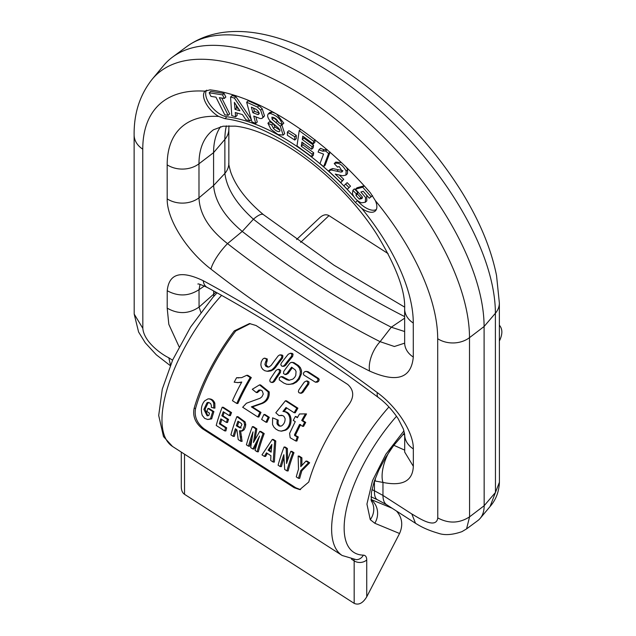 <?xml version="1.0" encoding="UTF-8"?>
<svg xmlns="http://www.w3.org/2000/svg" width="636" height="636" viewBox="0 0 636 636"><rect width="100%" height="100%" fill="white"/><g stroke="black" fill="none" stroke-linecap="round" stroke-linejoin="round"><path stroke-width="0.95" d="M294.206 487.725L299.771 489.625L308.746 482.024A110.012 43.995 -57.3 0 1 348.902 404.568C354.324 396.808 353.942 390.106 347.733 384.446L256.038 325.505L249.503 323.557L234.271 330.895A110.012 43.995 122.7 0 0 194.123 408.352C192.549 416.27 195.339 423.083 202.502 428.783L294.206 487.725L295.804 487.788L300.55 489.625M282.424 366.288L284.069 366.304L285.636 365.303A107.039 42.811 -57.3 0 1 292.671 356.367L293.069 354.109L292.17 353.37L290.406 353.226L291.94 354.332L291.447 356.319A109.416 43.757 122.7 0 0 284.467 365.255L283.179 366.185L281.78 366.137L280.786 364.73L281.255 363.188A109.416 43.757 -57.3 0 1 288.235 354.252L290.406 353.226M259.52 384.891L260.601 384.939L269.219 391.927C269.585 397.476 267.319 401.308 262.422 403.415L252.428 406.905L260.991 412.414A107.039 42.811 122.7 0 0 258.884 417.017L257.803 416.97A109.416 43.757 -57.3 0 1 259.917 412.367L251.347 406.857L261.356 403.375C266.206 401.276 268.471 397.452 268.138 391.879L259.52 384.891L252.285 389.28L256.316 392.539L258.947 390.035L260.991 390.146L262.31 391.021L263.264 394.066L261.929 396.785L260.1 398.239L246.426 403.248L242.682 407.255L257.803 416.97M260.482 389.979L257.389 392.587L256.316 392.539M257.636 441.742L254.05 449.048L252.858 449L259.583 436.065A109.416 43.757 122.7 0 0 255.068 450.415L257.151 451.759A109.416 43.757 -57.3 0 1 263.113 433.537L259.75 431.367L253.446 442.505L255.736 428.791L252.373 426.629A109.416 43.757 122.7 0 0 246.41 444.85L248.501 446.194A109.416 43.757 -57.3 0 1 253.017 431.844L250.695 447.609L252.858 449M251.832 438.76A107.039 42.811 122.7 0 0 249.694 446.241L248.501 446.194M252.373 426.629L253.478 426.677L256.841 428.839L255.004 439.587M259.75 431.367L260.855 431.415L264.218 433.585A107.039 42.811 122.7 0 0 258.343 451.806L257.151 451.759M263.916 414.481L264.989 414.521L269.298 417.296A107.039 42.811 122.7 0 0 267.025 422.256L265.943 422.209A109.416 43.757 -57.3 0 1 268.225 417.248L263.916 414.481A109.416 43.757 122.7 0 0 261.635 419.434L265.943 422.209M286.757 407.978L284.006 411.5C293.315 411.866 292.958 427.185 285.461 430.246L281.804 431.089M278.218 420.134L272.598 417.844L278.218 420.134L278.035 423.497L279.427 425.643L280.603 426.231M281.756 415.268L279.005 415.61L282.694 415.539L283.998 416.421L285.111 418.615C285.151 421.891 283.934 424.339 281.47 425.977L279.244 426.096L277.471 424.633L276.962 423.449L277.145 420.086M285.413 400.783L286.494 400.831L297.902 408.161A107.039 42.811 122.7 0 0 295.231 412.788L294.158 412.74A109.416 43.757 -57.3 0 1 296.821 408.113L285.413 400.783L275.809 412.78L279.005 415.61M272.288 439.428L273.393 439.476L275.77 441.002L274.347 462.094L273.154 462.038L274.665 440.955L272.288 439.428L261.992 454.867L264.377 456.394L266.452 452.84L270.904 455.702L270.713 460.472L273.154 462.038M267.319 453.396L265.57 456.449L264.377 456.394M305.463 413.885L306.544 413.933A107.039 42.811 122.7 0 0 302.784 420.523L305.725 422.415A107.039 42.811 122.7 0 0 303.595 426.358L302.521 426.319A109.416 43.757 -57.3 0 1 304.652 422.368L301.71 420.476A109.416 43.757 -57.3 0 1 305.463 413.885L299.461 413.988A109.416 43.757 122.7 0 0 297.378 417.693L295.398 416.421A109.416 43.757 122.7 0 0 293.268 420.364L295.247 421.636L289.611 433.378L290.175 437.751L295.82 440.994L297.211 436.916L294.643 435.557L294.548 434.682L299.58 424.419L302.521 426.319M300.653 424.466L295.629 434.73L295.716 435.604L298.292 436.964L296.901 441.042L295.82 440.994M295.398 416.421L297.64 417.216M283.942 457.825A107.039 42.811 122.7 0 0 281.39 466.617L280.198 466.562A109.416 43.757 -57.3 0 1 283.839 454.676L284.682 469.448L286.931 470.894A109.416 43.757 -57.3 0 1 292.894 452.673L290.811 451.329A109.416 43.757 122.7 0 0 286.582 463.485L286.256 448.404L284.069 447.005A109.416 43.757 122.7 0 0 278.107 465.226L280.198 466.562M284.069 447.005L285.174 447.052L287.361 448.452L287.583 460.361M290.811 451.329L291.916 451.377L293.999 452.721A107.039 42.811 122.7 0 0 288.124 470.942L286.931 470.894M305.972 461.076L307.077 461.124L309.66 462.785L301.885 470.727A107.039 42.811 122.7 0 0 299.699 478.383L298.507 478.336A109.416 43.757 -57.3 0 1 300.741 470.68L308.555 462.738L305.972 461.076L300.788 466.625L300.78 457.745L298.149 456.052L298.507 469.217A109.416 43.757 122.7 0 0 296.265 476.889L298.507 478.336M298.149 456.052L299.254 456.099L301.893 457.793L301.893 465.409M250.234 323.613L235.741 330.959A107.039 42.811 122.7 0 0 195.594 408.415C194.075 416.326 196.914 423.139 204.1 428.855L295.804 487.788M236.346 429.364A107.039 42.811 122.7 0 0 234.35 436.383L233.158 436.336A109.416 43.757 -57.3 0 1 235.384 428.712L236.902 429.936L238.222 439.587L240.909 441.312L239.438 430.795L241.799 430.763L242.88 429.864L244.606 425.269L244.001 421.859L236.87 416.667A109.416 43.757 122.7 0 0 230.908 434.889L233.158 436.336M236.87 416.667L237.975 416.715L245.114 421.907L245.75 424.482L245.432 426.939L244.184 429.698L242.221 431.049L240.535 431.033M240.583 430.842L242.101 441.368L240.909 441.312M246.728 375.296L247.809 375.335L251.315 377.585A107.039 42.811 122.7 0 0 237.864 403.51L236.783 403.463A109.416 43.757 -57.3 0 1 250.226 377.538L246.728 375.296L241.624 377.665L236.608 377.705A109.416 43.757 122.7 0 0 234.175 382.196L238.103 382.578L241.775 382.029A109.416 43.757 122.7 0 0 232.474 400.696L236.783 403.463M241.593 382.363L238.007 382.61M236.608 377.705L238.794 377.927M224.198 412.335A107.039 42.811 122.7 0 0 222.982 415.833L228.562 419.418A107.039 42.811 122.7 0 0 227.561 422.487L226.416 422.439A109.416 43.757 -57.3 0 1 227.434 419.37L221.845 415.785A109.416 43.757 -57.3 0 1 223.276 411.746L229.278 415.602A109.416 43.757 -57.3 0 1 230.431 412.533L222.187 407.231A109.416 43.757 122.7 0 0 216.224 425.452L224.683 430.882A109.416 43.757 -57.3 0 1 225.534 427.805L219.317 423.815A109.416 43.757 -57.3 0 1 220.835 418.854L226.416 422.439M221.797 419.474A107.039 42.811 122.7 0 0 220.493 423.862L226.702 427.861A107.039 42.811 122.7 0 0 225.875 430.938L224.683 430.882M222.187 407.231L223.292 407.279L231.536 412.581A107.039 42.811 122.7 0 0 230.391 415.65L229.278 415.602M209.061 402.445L208.075 402.882L205.078 409.179L207.805 415.777M207.924 408.447L209.061 408.503L213.903 411.611A107.039 42.811 122.7 0 0 211.701 418.878L207.71 419.482L210.524 418.822A109.416 43.757 -57.3 0 1 212.766 411.564L207.924 408.447A109.416 43.757 122.7 0 0 206.931 411.524L209.506 413.177A109.416 43.757 122.7 0 0 208.799 415.491L207.129 415.801L203.886 409.401L206.954 402.834L207.932 402.397L210.516 403.391L211.359 405.386L211.319 407.31L213.783 408.066L213.728 403.176C212.559 400.267 210.659 398.828 208.028 398.867L204.633 400.887C201.334 404.894 200.547 409.743 202.272 415.435L204.689 418.393L207.71 419.482M209.133 398.915C211.748 398.875 213.648 400.306 214.841 403.224L214.912 408.113L213.783 408.066M305.972 371.368L308.078 371.694L318.676 378.531L319.208 379.501L318.7 381.218L317.332 382.156L315.432 382.196L317.563 381.099L318.024 379.597L317.42 378.436L306.87 371.647L305.041 371.527L303.833 372.458L303.372 373.968L303.976 375.129L315.432 382.196M292.409 367.703A107.039 42.811 122.7 0 0 288.116 373.491L286.12 374.532L284.984 374.477L286.971 373.443A109.416 43.757 -57.3 0 1 291.59 367.179L295.287 369.945L296.05 371.551L295.772 375.479L294.611 377.49L292.854 379.12L288.887 380.296L286.764 379.764L281.017 376.639L279.323 377.816L279.252 379.883L283.831 383.071L286.733 384.247L289.937 384.351L293.14 383.389L296.082 381.433L298.483 378.611L300.033 375.137L300.399 371.392L299.421 368.013L297.362 365.573L292.751 362.568L290.922 362.456L289.754 363.323A109.416 43.757 122.7 0 0 283.767 371.384L283.481 373.491L284.984 374.477M291.852 362.297L293.951 362.623L298.491 365.573L300.383 367.656L301.416 370.295L301.544 373.443L299.198 379.302L296.519 382.061L293.156 383.89L288.211 384.43M282.464 376.671L289.452 380.296M280.293 354.872L282.042 355.023L282.925 355.755L282.599 358.012A107.039 42.811 122.7 0 0 275.603 367.409L273.623 369.484L271.135 370.852L268.249 371.297L267.136 371.249L271.85 369.89L274.466 367.362A109.416 43.757 -57.3 0 1 281.406 357.965L281.923 356.47L281.366 355.27L279.617 354.944L278.194 355.898A109.416 43.757 122.7 0 0 271.254 365.303L269.155 366.908L267.812 367.115L265.856 366.32L264.91 364.396L265.641 361.693A109.416 43.757 -57.3 0 1 265.959 361.24L266.405 359.817L265.872 358.601L264.099 358.219L262.748 359.181A109.416 43.757 122.7 0 0 262.43 359.626L261.189 362.162L260.855 364.905L261.46 367.425L262.843 369.421L264.791 370.724L267.136 371.249M264.743 358.148L267.287 358.982L267.096 361.288A107.039 42.811 122.7 0 0 266.778 361.741L266.174 365.096L268.376 367.091M271.437 382.443L272.955 382.459L274.41 381.449A107.039 42.811 -57.3 0 1 280.428 372.473L280.707 370.367L279.212 369.373L278.075 369.325L279.554 370.271L279.299 372.418A109.416 43.757 122.7 0 0 273.313 381.401L272.224 382.308L270.364 382.013L269.767 380.9L270.101 379.342A109.416 43.757 -57.3 0 1 276.096 370.359L278.075 369.325M300.033 393.191L301.583 393.207L303.078 392.197A107.039 42.811 -57.3 0 1 308.754 384.128L309.064 381.99L307.578 381.036L306.417 380.988L307.904 381.942L307.601 384.08A109.416 43.757 122.7 0 0 301.957 392.15L300.812 393.064L298.936 392.746L298.371 391.641L298.753 390.091A109.416 43.757 -57.3 0 1 304.39 382.021L306.417 380.988M309.66 462.785L308.555 462.738M301.893 457.793L300.78 457.745M301.885 470.727L300.741 470.68M293.999 452.721L292.894 452.673M287.361 448.452L286.256 448.404M302.784 420.523L301.71 420.476M305.725 422.415L304.652 422.368M295.716 435.604L294.643 435.557M298.292 436.964L297.211 436.916M295.629 434.73L294.548 434.682M271.644 446.496L269.235 450.256L271.175 451.504M269.235 450.256L268.09 450.208L271.874 444.421L271.119 452.156L268.09 450.208M275.77 441.002L274.665 440.955M272.598 417.844L272.526 424.522L273.893 427.122L275.881 429.117L278.64 430.667L281.207 431.097L284.387 430.198C291.884 427.138 292.25 411.834 282.933 411.452L286.017 407.509L294.158 412.74M284.006 411.5L282.933 411.452M297.902 408.161L296.821 408.113M269.298 417.296L268.225 417.248M264.218 433.585L263.113 433.537M256.841 428.839L255.736 428.791M252.428 406.905L251.347 406.857M260.991 412.414L259.917 412.367M260.021 390.083L258.947 390.035M238.882 421.779A107.039 42.811 122.7 0 0 237.466 425.858L241.227 427.996M237.466 425.858L236.338 425.802A109.416 43.757 -57.3 0 1 237.959 421.183L241.33 423.433L241.919 424.689L240.09 427.948L236.338 425.802M251.315 377.585L250.226 377.538M220.493 423.862L219.317 423.815M226.702 427.861L225.534 427.805M222.982 415.833L221.845 415.785M228.562 419.418L227.434 419.37M231.536 412.581L230.431 412.533M209.785 398.883L208.028 398.867M211.701 418.878L210.524 418.822M213.903 411.611L212.766 411.564M396.53 416.262A101.092 40.434 122.7 0 0 346.922 506.908A101.092 40.434 122.7 0 0 363.331 555.156A17.84 7.131 -57.3 0 1 366.726 559.934L366.734 596.822C362.878 603.19 358.696 605.369 354.18 603.357L184.535 494.323C182.437 492.876 181.355 490.412 181.292 486.938L181.284 452.085M396.53 511.074C402.23 517.64 403.24 525.113 399.559 533.501L374.819 523.261L370.263 519.668L366.932 504.094L372.521 480.617L385.798 454.343L403.963 430.803M366.734 596.822L399.559 533.501M296.599 239.51L319.797 217.647C323.104 214.714 326.173 214.038 328.995 215.628L300.613 242.38M388.087 253.605L328.995 215.628M499.363 325.211C502.52 328.796 502.678 333.741 499.84 340.037L499.363 340.483M499.363 340.952L499.84 340.037M251.339 119.465L235.924 96.688L232.092 95.575L230.574 97.006L231.79 115.665L235.638 116.778L237.149 115.355L236.942 113.001M206.66 90.161A17.84 8.634 -133.3 0 0 210.619 105.512A17.84 8.634 -133.3 0 0 226.806 116.754A157.585 76.264 46.7 0 1 353.942 196.747M357.042 200.284A157.585 76.264 46.7 0 1 357.376 200.674A17.84 8.634 -133.3 0 0 376.369 209.443M228.157 115.315L219.348 97.682L224.325 98.461L225.844 97.03L224.047 93.444L210.683 91.361L209.165 92.784L210.961 96.378L215.954 97.157L224.754 114.79L228.157 115.315L229.668 113.892L221.765 98.055M263.391 117.04L264.489 115.8L262.183 108.732L258.947 105.648L248.167 100.766L246.657 102.197L251.904 121.818L255.736 123.456L257.254 122.033L255.903 116.976M272.256 123.098L269.425 121.778L267.915 123.209L270.864 129.156L277.892 134.482L283.155 135.094L280.301 126.222L272.129 119.361L271.89 117.151C274.935 117.573 277.097 119.377 278.393 122.573L282.305 124.584L283.823 123.153L276.708 114.138M279.864 130.189L274.951 126.962L273.21 123.543M275.054 113.208L271.906 112.047L269.775 112.477L268.193 113.971C267.112 115.561 267.692 117.819 269.926 120.753L277.837 127.526C280.102 129.68 280.54 131.048 279.156 131.636C277.503 131.684 275.595 130.603 273.432 128.385L271.691 124.974L267.915 123.209M278.067 121.643L273.257 117.39M283.155 135.094L284.674 133.671L281.82 124.791L280.683 123.75M296.273 135.404L288.887 130.666L287.377 132.097L287.385 135.317L294.762 140.055L296.281 138.624L296.273 135.404L294.754 136.835L287.377 132.097M313.278 143.816L313.651 141.232L299.206 130.666L296.98 145.93L311.799 156.766L312.173 154.198L301.289 146.24L301.901 142.082L311.68 149.237L312.053 146.662L302.275 139.515L302.768 136.128L313.278 143.816L314.796 142.385L315.17 139.801M311.68 149.237L313.19 147.806L313.564 145.239L303.785 138.084L303.944 136.986M311.799 156.766L313.317 155.343L313.691 152.767L302.808 144.809L303.078 142.949M323.621 166.68L328.589 153.499L325.632 151.002L322.539 151.161L318.978 149.762L318.119 152.052L323.549 154.119L319.98 163.603L323.621 166.68L325.139 165.249L330.108 152.068M327.143 149.571L324.058 149.73L320.496 148.339L318.978 149.762M340.912 182.683L342.224 180.727L335.244 174.081L342.51 175.767L345.889 175.131L346.151 171.06C342.446 164.637 338.463 162.14 334.218 163.571L337.573 167.117L339.203 166.521L342.454 171.704L341.031 172.102L331.205 169.995L328.605 170.949L340.912 182.683L343.734 179.304L339.163 174.948M342.876 170.671L332.723 168.564L330.163 169.486L328.605 170.949M345.889 175.131L347.407 173.708L347.661 169.637L346.254 167.212M341.476 162.641L335.784 162.093L334.329 163.468M350.523 186.149L347.153 182.635L345.634 184.066L343.901 185.839L347.272 189.353L350.523 186.149L349.013 187.58L345.634 184.066M362.401 197.756L360.866 197.701L357.488 194.075L357.782 192.382L354.371 188.892L352.853 190.323L352.463 193.797C354.188 198.058 357.162 201.063 361.399 202.828L365.31 202.272L365.565 197.526L360.89 192L363.212 191.309L369.27 198.201L372.529 195.61M364.221 185.768L356.995 187.779L355.476 189.202L362.409 197.009L361.9 198.599L359.348 199.124L355.977 195.506L356.263 193.813L352.853 190.323M365.31 202.272L366.829 200.841L366.654 195.22M210.071 89.843L205.023 91.171A18.15 8.785 -133.3 0 0 205.913 103.247A18.15 8.785 -133.3 0 0 218.673 116.436L225.112 118.709A157.283 76.113 46.7 0 1 355.429 202.471L361.725 208.377A18.15 8.785 -133.3 0 0 375.669 210.595A18.15 8.785 -133.3 0 0 375.359 200.65L370.454 192.915A193.567 93.675 -133.3 0 0 210.071 89.843M205.468 90.805L205.023 91.171A191.261 92.562 -133.3 0 0 142.766 149.158L142.83 328.359C143.998 342.216 162.14 354.713 168.802 357.782L172.563 360.199M179.09 346.755L168.826 324.368L167.196 308.134L167.228 290.731C178.175 296.662 188.773 296.304 199.028 289.666L199.068 307.069L200.833 312.276M167.228 290.731C168.993 273.448 180.982 270.109 203.202 280.699A917.788 444.159 46.7 0 1 377.323 392.611C397.413 407.239 413.702 432.719 413.328 448.905A23.786 18.516 180 0 1 404.687 434.634L404.695 452.061L413.336 466.331C412.685 481.039 402.556 486.405 382.967 482.43L374.429 480.88L374.429 490.761L382.967 495.428L411.81 513.967C417.28 516.996 436.161 530.09 437.767 517.919L437.695 338.718A191.261 92.562 -133.3 0 0 375.359 200.65M466.57 528.898L477.811 520.59A59.466 28.779 -133.3 0 0 480.244 518.292A59.466 28.779 -133.3 0 0 484.163 505.715L484.091 326.514A217.051 105.043 -133.3 0 0 360.747 115.808A217.051 105.043 -133.3 0 0 172.555 57.081A217.051 105.043 -133.3 0 0 163.667 65.46L152.235 79.174A214.92 104.01 46.7 0 1 338.002 121.158A214.92 104.01 46.7 0 1 469.503 337.652A23.786 18.516 180 0 1 437.695 338.718M480.244 518.292L490.054 506.542L495.46 492.455L495.388 313.254L484.091 326.514L469.503 337.652L469.567 516.853L466.562 528.898L461.935 531.648C452.371 534.971 444.413 535.488 438.061 533.183C425.508 529.51 419.251 525.598 415.523 523.285L411.81 513.967M213.624 290.946L213.728 296.44M220.589 126.691A133.799 64.753 -133.3 0 0 213.577 152.648L213.585 185.537C214.912 201.23 224.46 216.526 242.237 231.425A594.668 287.782 -133.3 0 0 391.283 327.214L404.647 331.531M404.647 316.585A596.799 288.816 46.7 0 1 253.422 219.213C236.274 203.727 226.758 188.463 224.882 173.413A23.786 18.516 180 0 0 228.849 163.174L228.849 163.174C228.459 163.317 229.079 166.298 230.725 172.118C235.837 186.515 246.744 200.69 263.447 214.65L263.447 214.65A23.786 6.312 127.9 0 0 253.422 219.213L242.237 231.425L227.537 243.62A596.799 288.816 -133.3 0 0 380.097 341.667L391.283 327.214L404.647 318.175M403.089 434.308L404.687 434.937M393.835 445.287L404.695 450.121M167.181 164.851A23.786 18.516 -0 0 0 198.981 163.786L198.996 197.82C199.593 214.062 209.109 229.326 227.537 243.62A23.786 6.312 127.9 0 0 210.953 269.108C186.269 250.242 166.735 218.895 167.196 198.877L167.181 164.851A159.596 77.234 46.7 0 1 218.673 116.436M361.725 208.377A159.596 77.234 46.7 0 1 413.281 323.024L413.297 357.05C411.285 378.46 396.713 383.118 369.564 371.042A23.786 12.45 116.8 0 1 380.097 341.667L394.384 346.501L404.647 343.154M200.03 284.419L199.028 289.666L204.379 286.017M370.963 496.692A38.653 11.424 114.4 0 0 371.663 497.121L377.506 499.777A38.653 11.424 114.4 0 1 374.429 490.761L371.949 489.625M413.281 323.024A23.786 18.516 180 0 1 404.639 308.754C405.458 291.073 396.172 266.238 376.774 234.239C350.205 192.47 305.36 152.425 267.533 135.77C255.147 130.269 244.359 127.057 235.169 126.135L223.029 126.222L213.497 129.776A135.937 65.786 -133.3 0 0 198.981 163.786L213.577 152.648L224.874 139.387L224.882 173.413L213.585 185.537L198.996 197.82A23.786 18.516 180 0 1 167.196 198.877M413.297 357.05A23.786 18.516 180 0 1 404.655 342.78L404.575 343.933M167.196 308.134C178.167 314.407 188.789 314.049 199.068 307.069L215.914 292.202M375.312 478.415L375.256 481.031M393.97 445.446C385.488 454.112 379.819 473.152 382.967 482.43L382.967 495.428A38.653 15.455 -57.3 0 0 386.688 504.745L415.523 523.285M203.202 280.699A23.786 11.718 118.4 0 0 207.026 287.337L207.026 287.337C264.012 318.231 321.093 354.928 378.277 397.421L378.277 397.421C385.575 402.755 392.197 409.846 398.16 418.703L403.399 429.077L404.687 434.634M377.323 392.611A23.786 7.163 126.6 0 0 378.277 397.421M224.325 98.461L222.536 94.867L224.047 93.444M222.536 94.867L209.165 92.784M234.986 109.344L234.366 102.38L239.891 110.767L234.986 109.344L236.505 107.921L236.266 105.258M238.373 108.462L236.505 107.921M235.638 116.778L235.256 112.508L242.443 114.591L245.878 119.751L249.829 120.888L251.292 119.512M249.829 120.888L234.414 98.119L235.924 96.688M234.414 98.119L230.574 97.006M252.866 112.723L251.371 107.158L256.014 109.265C258.184 110.783 259.13 112.413 258.836 114.162L257.906 114.607L252.866 112.723L254.384 111.3L253.518 108.072M255.736 123.456L253.756 116.054L260.148 118.542L261.881 118.463L263.956 116.698M261.881 118.463L262.97 117.223L260.673 110.163L257.429 107.079L246.657 102.197M259.416 113.184L254.384 111.3M271.691 124.974L273.003 123.734M282.305 124.584C280.977 119.449 277.002 115.752 270.387 113.47L268.193 113.971M279.641 131.39L279.888 130.944M294.762 140.055L294.754 136.835M299.206 130.666L300.637 129.315M312.173 154.198L313.691 152.767M301.289 146.24L302.808 144.809M312.053 146.662L313.564 145.239M302.275 139.515L303.785 138.084M313.651 141.232L315.019 139.944M328.589 153.499L329.941 152.227M325.632 151.002L327.007 149.706M342.224 180.727L343.734 179.304M335.784 162.093L334.218 163.571M341.031 172.102L342.542 170.679M328.685 170.869L330.116 169.526M347.272 189.353L349.013 187.58M356.263 193.813L357.782 192.382M371.201 196.866L362.711 187.199L364.182 185.807M362.711 187.199L355.476 189.202M221.598 295.358A110.012 43.995 122.7 0 0 172.507 446.448L163.492 436.582L158.698 415.467L162.283 389.129L172.754 359.777L190.625 326.984L212.925 297.354L217.035 292.822M363.331 555.156A8.92 7.95 -88.3 0 1 356.2 559.648L342.152 555.482A110.012 43.995 -57.3 0 1 388.93 406.961M371.019 499.491L392.07 508.204M202.502 428.783L204.1 428.855M194.123 408.352L195.594 408.415M234.271 330.895L235.741 330.959M285.461 430.246L284.387 430.198M278.035 423.497L276.962 423.449M257.938 404.901L256.865 404.854M262.422 403.415L261.356 403.375M269.219 391.927L268.138 391.879M239.128 426.923L237.999 426.875M241.712 436.932L240.543 436.876M245.75 424.482L244.637 424.435M245.114 421.907L244.001 421.859M208.075 402.882L206.954 402.834M214.841 403.224L213.728 403.176M308.078 371.694L306.87 371.647M318.509 378.404L317.3 378.348M288.116 373.491L286.971 373.443M287.369 379.525L286.248 379.477M283.362 376.949L282.233 376.894M297.966 365.199L296.766 365.151M293.951 362.623L292.751 362.568M275.603 367.409L274.466 367.362M282.599 358.012L281.406 357.965M266.778 361.741L265.641 361.693M267.096 361.288L265.959 361.24M280.428 372.473L279.299 372.418M274.41 381.449L273.313 381.401M292.671 356.367L291.447 356.319M285.636 365.303L284.467 365.255M308.754 384.128L307.601 384.08M303.078 392.197L301.957 392.15M354.18 603.357L354.165 560.873L351.485 559.147M184.519 454.168L184.535 494.323M371.217 500.739A17.84 16.17 143.3 0 1 370.263 519.668M371.042 499.713A17.84 16.305 112.5 0 1 374.819 523.261M366.726 559.934A8.92 6.94 -0 0 1 354.165 560.873A8.92 3.57 122.7 0 0 353.934 559.505M152.235 79.174C139.928 94.684 133.886 113.256 134.124 134.888A23.786 18.516 -0 0 0 142.766 149.158M413.328 448.905L413.336 466.331M369.564 371.042A620.458 300.264 46.7 0 1 210.953 269.108M437.767 517.919C448.706 523.77 459.311 523.412 469.567 516.853L484.163 505.715L495.46 492.455L499.419 482.215L499.355 303.014A23.786 18.516 180 0 1 495.388 313.254A214.92 104.01 -133.3 0 0 373.252 104.622A214.92 104.01 -133.3 0 0 186.92 46.476L172.555 57.081M170.488 365.008L168.802 357.782M170.241 365.605L156.313 354.809L145.262 342.828L138.584 331.984L134.196 314.089L142.83 328.359M228.849 163.174L228.833 129.148A23.786 18.516 -0 0 1 224.874 139.387A135.937 65.786 46.7 0 1 226.384 125.88M225.112 118.709L226.806 116.754M355.429 202.471L357.376 200.674M257.906 114.607L258.979 113.598M262.97 117.223L264.489 115.8M260.673 110.163L262.183 108.732M257.429 107.079L258.947 105.648M280.301 126.222L281.82 124.791M275.897 122.565L277.407 121.134M272.129 119.361L273.639 117.93M270.387 113.47L271.906 112.047M268.336 113.836L269.704 112.54M273.432 128.385L274.951 126.962M322.539 151.161L324.058 149.73M346.151 171.06L347.661 169.637M336.921 171.132L338.432 169.701M331.205 169.995L332.723 168.564M359.348 199.124L360.866 197.701M355.977 195.506L357.488 194.075M342.152 555.482L172.507 446.448M281.804 431.144L280.722 431.097M238.071 382.618L236.997 382.57M282.424 376.671L281.303 376.623M404.48 432.877L393.517 445.709L385.607 457.475L378.881 469.996L374.246 481.404L371.408 492.479L371.273 500.937M134.124 134.888L134.196 314.089M370.963 496.796L371.663 497.121M386.688 504.745L377.506 499.777M404.639 308.754L404.655 342.78M197.868 284.038C198.122 283.569 201.167 284.674 207.026 287.337M186.92 46.476C232.76 13.873 304.334 37.405 369.111 88.34C406.674 118.344 437.775 153.236 462.42 193.026C479.814 221.471 491.191 248.994 496.549 275.587L499.355 303.014M490.054 506.534C495.881 499.912 499.006 491.803 499.419 482.215M228.833 129.148L228.936 125.801M263.447 214.65L334.059 265.26L404.615 307.101"/></g></svg>
